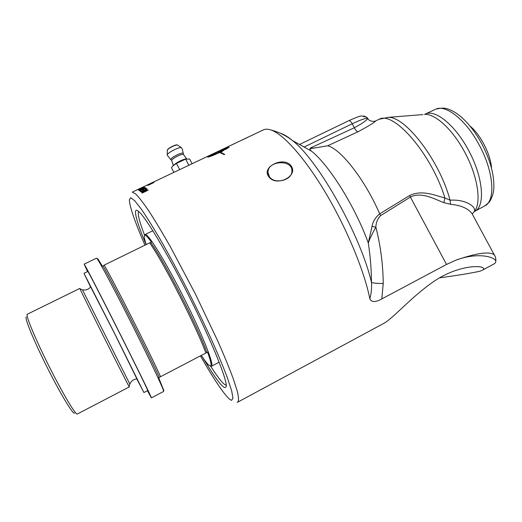 <?xml version="1.0" encoding="UTF-8"?>
<svg xmlns="http://www.w3.org/2000/svg" width="522" height="522" viewBox="0 0 522 522"><rect width="100%" height="100%" fill="white"/><g stroke="black" fill="none" stroke-linecap="round" stroke-linejoin="round"><path stroke-width="0.78" d="M243.95 139.113L245.086 138.565M243.48 139.341L231.729 144.907M244.668 138.774L241.96 140.059M246.58 137.867L244.661 138.767M146.428 185.408L147.087 185.095M152.404 182.556L146.538 185.336M150.584 183.503L147.693 184.84L150.584 183.503M152.998 182.393L146.832 185.232L153.011 182.426M142.774 187.157L136.868 189.923L142.76 187.13M137.638 189.597L142.336 187.346M139.968 188.579L138.141 189.466L139.968 188.579M143.054 187.065L137.443 189.786L143.041 187.033M144.366 187.75L144.999 187.613M144.483 188.005L143.654 187.861L138.539 190.125L145.018 187.405L139.27 190.543L144.477 188.011M145.755 188.886L146.349 188.599L146.943 189.081M142.839 190.321L143.439 190.041L143.981 190.491M140.425 191.417L141.025 191.13L141.606 191.62M146.245 188.364L147.054 189.029L140.986 191.913L140.196 191.235L140.914 190.895L141.534 191.417L143.191 190.628L142.61 190.138L143.328 189.799L143.909 190.289L146.16 189.218L145.527 188.703L146.349 188.599M144.229 191.183L142.493 192.344L144.972 191.443L144.229 191.183M144.372 191.156L147.315 189.401M141.762 192.651L142.78 191.783M145.429 190.908L145.755 191.359L148.268 190.158L142.167 193.062L141.762 192.194L142.943 191.411L145.012 190.837L147.165 189.127L145.651 191.124M218.907 152.261L217.106 152.156L208.219 156.776L219.012 152.502L208.219 156.776M223.847 150.29L220.369 151.641M219.527 152.254L220.343 151.576L219.527 152.254L217.87 152.143M217.028 152.196L228.179 147.113L229.054 147.217L225.511 149.54L224.675 149.377L228.107 147.334L225.093 149.442M228.949 147.367L228.127 147.374M217.648 151.98L217.302 152.143M210.203 155.589L207.658 156.985M224.532 154.44L220.245 152.215L224.688 154.362L224.166 154.616L219.729 152.463C213.374 155.373 209.505 156.894 208.121 157.037L207.351 156.926L215.403 152.659M220.343 151.576L224.506 149.742L221.563 151.889L220.245 152.215M217.72 152.137L219.416 152.019M228.107 147.334L217.622 151.915M215.958 152.411L216.95 152.026M218.294 151.295L216.206 152.274M144.927 188.266L145.932 188.285M145.494 187.992L146.062 188.227L139.87 190.974L145.188 188.449L144.672 188.09L145.384 187.757M140.203 188.853L138.741 189.577L140.203 188.853M142.982 187.509L141.136 188.429L142.982 187.509M143.576 187.568L144.052 187.346M140.686 188.879L141.194 188.553M143.413 187.444L138.8 189.701M140.699 188.873L143.335 187.281M138.147 189.773L140.555 188.651M153.207 182.432L148.209 184.801L151.974 183.196L148.744 184.899L153.977 182.504L148.033 185.33L150.936 183.659L147.282 185.186L153.187 182.387M232.401 144.614L234.88 143.439M237.014 142.395L237.967 141.958M247.461 137.527L241.83 140.157L247.441 137.495M254.71 134.01L250.384 136.053M251.115 135.7L254.71 134.004M262.912 130.115L263.701 129.743C265.757 128.914 268.295 129.038 271.316 130.115C283.948 134.591 305.54 158.825 326.328 194.053C347.097 229.243 364.402 271.336 369.83 298.734C371.423 302.414 375.409 302.479 381.791 298.93L446.545 264.439L456.065 260.1C478.844 251.695 495.626 257.287 495.822 261.333C495.926 262.462 495.006 263.499 493.062 264.445L482.726 270.018M238.078 401.953L383.011 323.79C392.342 319.353 410.351 297.723 433.475 281.665C456.13 266.05 479.653 264.961 483.111 267.916C484.194 268.7 483.803 269.541 481.943 270.442L479.907 271.218C471.373 273.11 457.918 275.329 439.537 277.861M237.099 402.136L237.778 402.11C238.887 400.981 238.73 397.373 237.301 391.298L233.288 378.796C229.373 368.245 224.264 355.789 217.968 341.434L195.365 293.925L170.55 247.095C162.662 233.236 155.556 221.4 149.24 211.586C143.53 203.162 138.976 197.251 135.596 193.832L132.236 192.142L137.032 189.864M268.693 176.586C261.13 166.896 283.746 155.98 290.982 165.735C299.047 176.129 275.988 187.463 268.693 176.586M136.94 378.965L114.448 333.277L90.652 286.885M90.587 286.976L83.983 273.326L87.84 271.44C88.094 271.186 102.253 298.623 118.833 331.614C135.42 364.61 148.535 391.441 147.713 390.554L143.922 392.544L136.829 378.965M83.983 273.326L114.729 333.695L143.909 392.551M87.533 271.59L84.179 264.139C84.44 263.806 100.289 294.512 118.983 331.705C137.684 368.904 152.352 398.912 151.406 397.881L147.426 390.704M469.93 125.985C480.547 134.585 490.771 154.564 491.522 168.195M203.051 357.955C217.583 382.274 225.334 391.578 226.307 385.882C226.483 377.921 210.901 339.685 189.245 296.633C167.614 253.568 145.71 217.224 138.63 211.443C136.542 209.681 135.485 209.922 135.452 212.173C135.642 217.25 139.172 228.075 146.056 244.642M226.274 385.151L226.091 385.158C223.527 384.636 218.353 378.28 210.575 366.092M144.64 235.331C140.372 224.192 138.232 216.78 138.226 213.087L138.682 211.495M144.933 245.19C134.93 222.007 129.73 206.908 129.339 199.893L130.689 197.721L134.689 200.722L141.318 209.165C146.989 217.459 153.709 228.251 161.474 241.555C169.676 256.048 178.172 271.799 186.954 288.79C195.639 306.009 203.684 322.655 211.09 338.745C217.883 353.975 223.364 367.103 227.533 378.13L231.677 390.887L232.962 398.306L231.52 400.381L229.543 399.245C223.507 393.647 213.798 379.187 200.428 355.867M269.43 176.743C274.487 184.671 292.15 180.338 291.902 171.249C292.881 159.132 267.571 160.339 267.995 172.351L269.43 176.743M381.784 298.93L383.239 283.518C377.086 283.453 373.165 283.1 371.488 282.48C371.853 288.235 371.299 293.651 369.83 298.734M471.966 213.537L472.632 213.563L474.002 211.912C477.454 207.802 466.74 199.032 450.055 200.2L450.643 204.311C460.835 205.263 467.947 208.343 471.966 213.537L473.924 217.165M422.951 114.579L388.153 117.359C405.32 116.099 439.752 160.809 450.055 200.2L444.914 197.995L443.857 202.653L450.643 204.311M378.326 119.649L379.129 119.277C393.588 110.527 431.714 154.179 444.914 197.995C434.656 195.293 421.815 189.512 409.581 195.561L379.696 213.844L380.695 215.566L410.449 197.022C421.469 191.607 434.036 198.862 443.857 202.653M372.036 226.352L368.291 243.004C355.325 206.843 329.128 165.024 311.464 151.119C310.127 149.768 309.65 148.966 310.029 148.711L327.64 145.801C340.605 148.692 364.995 179.731 379.696 213.844C375.37 217.4 372.812 221.576 372.036 226.352L375.873 227.227C375.997 222.522 377.602 218.633 380.695 215.566M280.392 133.254C283.831 134.291 287.844 136.712 292.437 140.516C318.4 160.417 360.937 236.022 371.488 282.48C371.357 268.928 370.287 255.773 368.291 243.004C369.83 238.561 372.356 233.301 375.873 227.227C380.564 245.608 383.017 264.367 383.239 283.518M304.398 146.91L303.354 146.597M313.781 148.202L310.362 148.039L354.347 127.76C355.573 130.089 356.748 131.44 357.87 131.818C368.819 125.985 374.757 122.337 375.683 120.876C374.189 121.959 368.728 121.352 367.814 118.422L367.951 118.651M495.039 256.204L494.288 254.886M495.815 261.294C495.991 258.56 495.482 256.419 494.282 254.886C489.786 251.199 477.043 252.935 456.065 260.1M304.985 146.623L352.213 123.773C360.519 119.825 365.674 118.044 367.684 118.429L366.842 117.3L363.703 115.936M299.537 144.47L348.931 120.634C349.831 120.465 350.928 121.509 352.213 123.773L354.347 127.76C362.483 123.362 366.927 120.256 367.684 118.429L366.927 117.385M144.62 235.487L145.155 234.482C147.889 232.962 165.905 262.005 184.279 298.61C202.699 335.209 214.757 366 211.403 366.268L210.438 366.013M146.167 244.59C144.946 240.851 144.326 238.215 144.32 236.675C144.346 233.752 146.721 235.585 151.452 242.162L149.651 242.887C163.079 261.405 196.181 326.191 205.857 353.029L207.58 352.115C210.829 361.074 211.795 365.707 210.47 366.007L208.963 365.283C207.227 363.775 204.683 360.48 201.329 355.391M150.819 242.639C163.941 260.224 197.727 326.328 206.882 352.467M149.651 242.887L104.185 265.117C115.571 284.908 148.79 350.621 160.567 376.708L205.857 353.029M163.764 390.495L158.681 377.687L160.567 376.708M104.185 265.117L103.017 266.018C113.933 284.953 147.837 352.05 159.262 377.367M103.017 266.018L102.358 266.174L97.992 258.938L97.412 258.749M96.518 258.136L97.092 258.644C99.813 262.122 115.29 291.198 132.262 324.978C149.246 358.758 162.916 387.67 163.608 390.978L163.595 391.461L151.426 397.868M129.195 386.626L129.175 386.724C128.027 385.295 81.295 292.327 79.957 288.81L80.081 288.862M77.347 414.018C75.84 415.46 62.816 393.725 49.075 366.333C35.313 338.954 25.447 315.092 27.248 314.257L27.359 314.205M26.335 317.082C24.149 317.232 33.728 340.664 47.28 367.599C60.813 394.554 73.524 415.453 74.555 413.006M173.467 165.35L173.793 165.037C176.795 162.472 180.553 160.469 185.069 159.027L186.217 158.825M189.434 164.991L178.576 170.146M180.899 169.043L187.124 166.087M167.249 155.138L167.229 154.917C167.164 152.979 179.314 146.695 181.323 147.628L182.276 148.9L183.268 153.318C182.765 152.718 180.795 153.194 177.35 154.74C172.377 157.292 170.276 158.988 171.059 159.83L171.627 160.45M183.248 153.592L183.522 154.662M188.696 165.011L185.636 159.093L176.443 163.438L179.503 169.369M192.083 163.738L189.669 159.073L185.636 159.093M176.443 163.438L173.01 165.787L171.457 167.686L173.872 172.377M409.581 195.561L446.545 264.439M435.041 109.496L425.41 113.998L425.476 114.377C435.968 114.305 452.77 129.887 464.423 151.621C477.787 175.849 481.819 202.947 474.309 211.54L474.433 211.527C485.669 206.973 483.385 177.062 468.234 149.755C454.975 124.908 435.178 109.17 425.41 113.998L424.458 114.462M366.842 117.3L361.655 115.962C360.297 115.871 356.056 117.424 348.931 120.634L348.885 120.654M484.951 205.779L488.879 202.497C489.962 201.707 493.636 194.863 493.845 188.116C494.288 174.655 490.178 159.699 481.499 143.237C475.562 132.477 468.86 123.786 461.402 117.15C457.239 113.568 453.116 110.977 449.031 109.379C445.938 108.419 443.909 107.278 435.759 109.163C445.762 104.23 465.696 119.721 478.883 144.392C493.962 171.49 495.933 201.342 484.455 206.046L474.981 211.227M327.64 145.801L357.87 131.818M129.828 384.068L82.483 289.854M173.311 165.494L171.745 160.665C171.497 159.719 173.552 158.146 177.904 155.934C180.847 154.597 182.68 154.101 183.418 154.447L186.556 158.747M176.912 144.959L172.651 146.199C169.937 147.53 168.273 148.685 167.66 149.67M167.255 154.812L167.334 150.238C167.784 149.207 169.598 147.902 172.789 146.323C175.092 145.279 176.651 144.835 177.48 144.992L177.702 145.149M263.701 129.743L254.801 133.965M253.418 134.624L246.554 137.88M245.301 138.474L243.337 139.407M237.262 142.291L235.063 143.335M232.264 144.666L216.402 152.196M215.893 152.437L151.36 183.065M148.966 184.201L142.937 187.065M268.386 174.746L267.995 172.351M375.683 120.876L379.129 119.277L388.153 117.359M271.316 130.115C278.996 132.099 286.036 135.57 292.437 140.516L311.464 151.119M471.973 213.55L494.295 254.88M211.573 366.183L219.155 362.183M145.155 234.482L152.848 230.737M97.992 258.938L97.092 258.644M163.901 390.071L163.608 390.978M84.179 264.139L96.57 258.116M90.802 286.656C88.675 289.449 85.882 290.506 82.411 289.834L79.957 288.81M137.221 378.972C133.743 379.083 131.276 380.799 129.802 384.12L129.175 386.724M77.386 413.992L129.299 386.919M27.248 314.257L79.801 288.418M167.314 155.243L170.779 159.66M167.347 150.179C167.275 149.442 169.05 148.111 172.658 146.18C178.204 144.013 176.168 145.116 177.48 144.992L181.323 147.628M185.069 159.027L186.321 158.812"/></g></svg>
